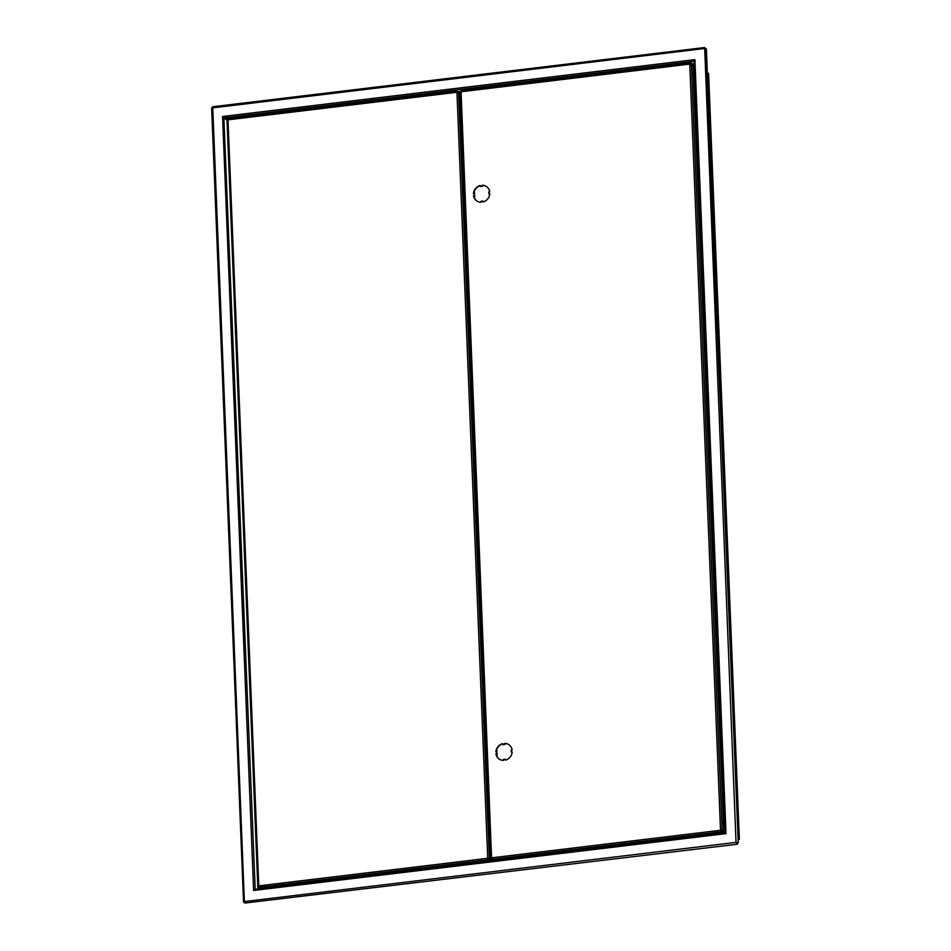 <?xml version="1.0" encoding="UTF-8"?>
<svg xmlns="http://www.w3.org/2000/svg" width="951" height="951" viewBox="0 0 951 951"><rect width="100%" height="100%" fill="white"/><g stroke="black" fill="none" stroke-linecap="round" stroke-linejoin="round"><path stroke-width="1.43" d="M687.133 62.6L690.188 62.445M229.702 117.651L232.555 117.353M692.78 64.05L694.206 63.883M692.601 63.919L694.194 63.717M255.593 889.256L725.102 832.791L694.111 61.518M255.189 888.995L223.865 117.603L226.849 119.279M224.222 118.209L226.79 119.85M736.942 842.741L736.026 842.384L704.655 47.574L704.144 48.56L706.355 48.917L738.249 843.026L736.026 842.384L737.227 844.25L244.716 903.07L244.383 901.548L243.599 902.107L244.395 902.071M705.761 48.537L738.249 843.026M704.144 48.56L211.704 107.998L212.727 106.774L244.383 901.548L243.599 902.107L244.455 902.451M705.273 48.465L704.655 47.574L704.929 48.477M736.276 842.538L736.609 843.133M244.716 903.07L737.227 844.25M222.534 116.498L694.908 59.651L725.993 833.623L253.62 890.469L222.57 116.521M707.33 73.31L708.59 73.346L739.367 839.376L738.107 839.531M708.34 73.191L739.105 839.222L738.107 839.341M692.578 72.371L692.043 73.5L692.91 75.153L692.578 72.371L692.91 75.153M722.629 820.535L722.094 821.664L722.962 823.328L722.629 820.535L722.962 823.328M502.164 859.407L500.464 859.193L502.164 859.407M508.833 744.657A8.69 8 -57.5 0 0 504.91 743.563L504.945 744.502L503.02 744.74L502.734 743.634A8.69 8 -57.5 0 0 495.851 751.884L496.755 751.777L496.838 753.763L495.935 753.87A8.69 8 -57.5 0 0 499.358 759.219A8.69 8 -57.5 0 0 503.4 760.396L503.364 759.457L505.29 759.231L505.326 760.158A8.69 8 -57.5 0 0 512.209 751.908L511.305 752.027L511.222 750.042L512.125 749.923A8.69 8 -57.5 0 0 508.702 744.574A8.69 8 -57.5 0 0 504.66 743.409L504.696 744.336L502.77 744.574M502.734 743.86A8.69 8 -57.5 0 0 496.125 751.849M496.755 751.777L497.088 753.917L496.184 754.036A8.69 8 -57.5 0 0 499.489 759.302M505.29 759.231L505.575 760.099M512.185 752.11L511.305 752.027M486.413 186.503A8.69 8 -57.5 0 0 482.49 185.421L482.526 186.348L480.6 186.586L480.314 185.493A8.69 8 -57.5 0 0 473.432 193.731L474.347 193.624L474.418 195.609L473.515 195.716A8.69 8 -57.5 0 0 476.938 201.065A8.69 8 -57.5 0 0 480.98 202.242L480.944 201.303L482.87 201.077L482.918 202.004A8.69 8 -57.5 0 0 489.789 193.754L488.885 193.873L488.802 191.888L489.706 191.769A8.69 8 -57.5 0 0 486.282 186.42A8.69 8 -57.5 0 0 482.24 185.255L482.276 186.194L480.35 186.42M480.314 185.707A8.69 8 -57.5 0 0 473.705 193.707M474.347 193.624L474.68 195.775L473.764 195.882A8.69 8 -57.5 0 0 477.069 201.148M482.87 201.077L483.156 201.945M489.777 193.956L488.885 193.873M721.559 831.792L713.844 832.529L713.868 833.278L721.595 832.541L721.559 831.792L723.806 832.672L721.987 830.306L720.525 830.282L689.76 64.252L692.982 65.393L723.759 831.436L723.117 831.507M691.294 63.895L460.807 91.807L461.033 90.856L491.572 857.838L490.799 858.396L491.596 858.361M691.365 63.883L692.97 64.906L691.341 63.135L690.961 64.109M692.97 64.906L692.328 64.977M493.819 860.596L491.905 859.371L491.572 857.838L490.799 858.396L491.715 858.979M460.022 92.081L460.807 91.807L460.022 92.081L490.787 858.147M721.738 830.14L722.201 831.649L723.806 832.672M723.759 831.436L721.987 830.342M460.308 100.842L460.391 103.136M459.892 102.435L459.761 101.412M490.371 849.505L490.466 851.799M489.955 851.109L489.836 850.087M481.432 861.903L479.744 861.689L481.432 861.903M492.261 859.597L492.297 860.453L487.72 858.301L456.955 92.271L457.467 91.284L456.955 92.271L459.999 93.162M488.624 858.658L492.297 860.453M456.955 92.271L226.79 119.969L228.002 119.826L258.767 885.856L487.72 858.301L488.327 859.799L488.303 859.05L491.203 860.905M258.815 888.02L257.555 885.999L258.767 885.856M266.221 886.522L488.327 859.799L490.252 861.024M268.146 887.747L266.054 886.415L266.256 887.271L259.956 888.543M458.572 92.247L489.349 858.575L487.72 858.301M226.79 119.969L227.063 118.97L457.217 91.308M459.987 92.889L457.467 91.284L457.728 92.176M257.971 885.952L227.146 120.123L257.899 885.963M474.371 191.056L474.478 193.707M474.561 195.787L474.668 198.533M496.791 749.198L496.897 751.861M496.981 753.941L497.088 756.687M474.145 191.638L474.228 193.635M474.311 195.811L474.406 197.998M496.565 749.792L496.648 751.789M496.731 753.965L496.826 756.152M720.858 833.266L718.1 833.599M721.595 833.183L714.653 834.015M714.046 833.635L721.904 833.147M721.595 832.541L722.439 833.076M690.45 63.206L682.973 64.014L682.949 63.277L689.689 62.457L692.613 63.943M689.416 62.493L683.103 63.253M229.322 117.865L235.313 117.021L236.585 117.829M235.313 117.021L227.895 118.162L227.967 118.851L235.194 117.9L235.159 117.163M263.427 888.317L260.669 888.638M266.09 887.164L259.338 887.972L259.718 888.769M266.874 887.901L266.256 887.271M258.862 888.103L259.314 887.235L266.054 886.415M266.268 887.521L259.92 888.745M258.529 888.912L258.494 887.806M459.095 92.318L459.951 92.223M224.555 117.817L693.826 61.34M460.783 91.498L458.263 91.795M227.004 120.111L257.769 885.975M257.816 887.224L257.887 888.983M244.383 901.548L736.026 842.384M704.418 47.609L212.727 106.774M211.704 107.998L243.587 901.857M491.572 857.838L720.525 830.282M691.139 63.158L461.033 90.856M491.905 859.371L713.844 832.66M721.44 831.745L722.201 831.649M722.154 830.413L691.389 64.383M258.03 887.509L258.827 888.163M720.585 831.721L720.62 832.458M690.664 62.528L690.699 63.17M689.725 63.206L689.689 62.457M228.442 118.72L228.406 117.972M259.314 887.235L259.338 887.972M212.644 106.75L704.536 47.55M243.527 901.988L211.633 107.938M255.189 889.304L724.959 832.779M725.078 832.684L694.099 61.233M460.962 90.821L691.234 63.111M490.728 858.278L459.951 92.009M227.063 118.97L457.336 91.26M227.895 118.162L227.931 118.863"/></g></svg>
